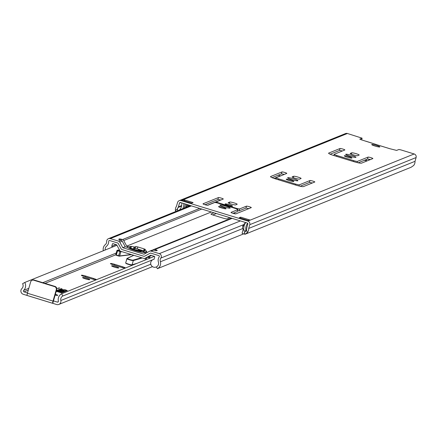 <?xml version="1.0" encoding="UTF-8"?>
<svg xmlns="http://www.w3.org/2000/svg" width="438" height="438" viewBox="0 0 438 438"><rect width="100%" height="100%" fill="white"/><g stroke="black" fill="none" stroke-linecap="round" stroke-linejoin="round"><path stroke-width="0.66" d="M179.394 210.054A8.47 8.311 -112 0 0 181.721 202.909M183.79 203.544A10.501 10.304 68 0 1 182.788 208.68M185.164 203.966A10.501 10.304 68 0 1 184.152 208.132M389.76 148.717A2.201 0.334 107.1 0 0 389.716 148.663A2.201 0.334 107.1 0 0 389.672 148.668L396.62 150.409L398.887 149.495L400.792 149.867L414.167 153.968A2.88 2.825 68 0 1 416.1 157.549L415.016 161.326L248.691 228.439L249.769 224.667A2.88 2.825 -112 0 0 247.837 221.081L181.064 200.599A2.88 2.825 -112 0 0 179.197 200.675L345.527 133.563A2.88 2.825 68 0 1 347.394 133.486L183.484 199.624A2.031 1.993 68 0 1 184.841 201.004M182.12 200.171L183.484 199.624L193.087 202.57L191.729 203.117L182.12 200.171L181.064 200.599M248.894 220.653L239.29 217.708L240.648 217.16L250.257 220.106L247.837 221.081M376.948 144.775L389.672 148.668M376.943 144.759L361.098 139.727L359.773 139.142L362.095 138.178L347.394 133.486M376.543 145.432A4.232 0.509 -164 0 1 379.861 146.905A4.232 0.509 -164 0 1 375.651 146.226A4.232 0.509 -164 0 1 371.72 144.573A4.232 0.509 -164 0 1 376.543 145.432M207.831 205.263A2.54 0.307 -164 0 1 205.165 204.765A2.54 0.307 -164 0 1 202.991 203.829A2.54 0.307 -164 0 1 203.029 203.79L218.452 197.571A2.54 0.307 -164 0 1 221.124 198.069A2.54 0.307 -164 0 1 223.298 199.005A2.54 0.307 -164 0 1 223.254 199.044L216.454 201.787A3.389 0.405 16 0 0 216.399 201.836A3.389 0.405 16 0 0 219.049 203.013L235.858 208.17A3.389 0.405 16 0 0 239.663 208.91L246.468 206.161A2.54 0.307 -164 0 1 249.14 206.659A2.54 0.307 -164 0 1 251.313 207.601A2.54 0.307 -164 0 1 251.275 207.634L235.847 213.859A2.54 0.307 -164 0 1 233.18 213.361A2.54 0.307 -164 0 1 231.007 212.425A2.54 0.307 -164 0 1 231.045 212.386L237.85 209.643A3.389 0.405 16 0 0 237.905 209.594A3.389 0.405 16 0 0 235.255 208.417L218.447 203.259A3.389 0.405 16 0 0 214.636 202.52L207.831 205.263M275.814 178.972A6.778 0.81 -164 0 1 270.509 176.618A6.778 0.81 -164 0 1 270.618 176.519L281.962 171.942A2.54 0.307 -164 0 1 284.634 172.441A2.54 0.307 -164 0 1 286.808 173.382A2.54 0.307 -164 0 1 286.764 173.415L276.181 177.686A3.389 0.405 16 0 0 276.126 177.735A3.389 0.405 16 0 0 278.776 178.912L295.584 184.069A3.389 0.405 16 0 0 299.395 184.809L309.978 180.538A2.54 0.307 -164 0 1 312.65 181.036A2.54 0.307 -164 0 1 314.823 181.973A2.54 0.307 -164 0 1 314.78 182.011L303.441 186.588A6.778 0.81 -164 0 1 295.825 185.11L275.814 178.972L276.148 177.806M235.628 204.907A3.898 0.465 -164 0 1 231.532 204.146A3.898 0.465 -164 0 1 228.198 202.706A3.898 0.465 -164 0 1 228.264 202.652L229.742 202.055A3.898 0.465 -164 0 1 233.843 202.816A3.898 0.465 -164 0 1 237.172 204.256A3.898 0.465 -164 0 1 237.111 204.311L235.628 204.907M349.885 156.191A5.338 0.641 -164 0 1 345.713 154.335A5.338 0.641 -164 0 1 351.019 155.189A5.338 0.641 -164 0 1 355.968 157.275A5.338 0.641 -164 0 1 349.885 156.191M224.081 206.955A5.338 0.641 -164 0 1 219.903 205.099A5.338 0.641 -164 0 1 225.209 205.953A5.338 0.641 -164 0 1 230.164 208.039A5.338 0.641 -164 0 1 224.081 206.955M289.343 180.62A3.98 0.476 -164 0 1 286.228 179.235A3.98 0.476 -164 0 1 290.186 179.876A3.98 0.476 -164 0 1 293.882 181.431A3.98 0.476 -164 0 1 289.343 180.62M221.617 207.946A3.898 0.465 -164 0 1 218.567 206.594A3.898 0.465 -164 0 1 222.444 207.218A3.898 0.465 -164 0 1 226.057 208.74A3.898 0.465 -164 0 1 221.617 207.946M228.149 205.312A3.898 0.465 -164 0 1 225.099 203.955A3.898 0.465 -164 0 1 228.975 204.584A3.898 0.465 -164 0 1 232.589 206.106A3.898 0.465 -164 0 1 228.149 205.312M347.405 157.193A3.98 0.476 -164 0 1 344.29 155.808A3.98 0.476 -164 0 1 348.248 156.448A3.98 0.476 -164 0 1 351.944 158.003A3.98 0.476 -164 0 1 347.405 157.193M291.823 179.618A5.338 0.641 -164 0 1 287.646 177.762A5.338 0.641 -164 0 1 292.951 178.622A5.338 0.641 -164 0 1 297.906 180.708A5.338 0.641 -164 0 1 291.823 179.618M299.559 179.115A3.898 0.465 -164 0 1 295.464 178.348A3.898 0.465 -164 0 1 292.13 176.908A3.898 0.465 -164 0 1 292.195 176.853L293.674 176.257A3.898 0.465 -164 0 1 297.769 177.023A3.898 0.465 -164 0 1 301.103 178.458A3.898 0.465 -164 0 1 301.037 178.518L299.559 179.115M357.622 155.687A3.898 0.465 -164 0 1 353.526 154.921A3.898 0.465 -164 0 1 350.197 153.481A3.898 0.465 -164 0 1 350.258 153.426L351.741 152.829A3.898 0.465 -164 0 1 355.837 153.59A3.898 0.465 -164 0 1 359.165 155.03A3.898 0.465 -164 0 1 359.105 155.085L357.622 155.687M333.876 155.545A6.778 0.81 -164 0 1 328.577 153.185A6.778 0.81 -164 0 1 328.686 153.092L340.025 148.515A2.54 0.307 -164 0 1 342.697 149.013A2.54 0.307 -164 0 1 344.87 149.949A2.54 0.307 -164 0 1 344.826 149.988L334.243 154.258A3.389 0.405 16 0 0 334.189 154.307A3.389 0.405 16 0 0 336.838 155.485L353.652 160.642A3.389 0.405 16 0 0 357.457 161.381L368.04 157.111A2.54 0.307 -164 0 1 370.712 157.609A2.54 0.307 -164 0 1 372.886 158.545A2.54 0.307 -164 0 1 372.842 158.583L361.503 163.16A6.778 0.81 -164 0 1 353.893 161.682L333.876 155.545L334.21 154.379M246.238 230.591L246.019 230.678A8.47 8.311 68 0 1 247.689 223.298M245.718 222.542A10.501 10.304 -112 0 0 244.081 231.138L246.019 230.678M248.226 220.451L248.937 220.161A2.031 1.993 68 0 1 250.257 220.106L414.167 153.968M240.396 218.047L240.648 217.16M177.582 210.782L177.505 208.784A4.03 3.958 68 0 1 178.107 207.475A2.031 1.993 -112 0 0 178.392 206.873L179.476 203.101A0.849 0.832 68 0 1 180.505 202.537L247.278 223.019A0.849 0.832 68 0 1 247.848 224.075L246.769 227.848A2.031 1.993 -112 0 0 246.693 228.51A4.03 3.958 68 0 1 246.501 229.95L244.853 232.118M237.33 211.461A3.389 0.405 -164 0 1 237.347 211.532A3.389 0.405 -164 0 1 237.292 211.581L233.011 213.311M248.757 208.652A2.54 0.307 16 0 0 245.915 208.105L239.11 210.848A3.389 0.405 -164 0 1 237.588 210.7M220.741 200.056A2.54 0.307 16 0 0 217.9 199.509L204.989 204.716M312.261 183.029A2.54 0.307 16 0 0 309.42 182.476L300.112 186.238M284.246 174.434A2.54 0.307 16 0 0 281.404 173.886L272.091 177.642M370.329 159.596A2.54 0.307 16 0 0 367.487 159.049L358.175 162.805M342.313 151.006A2.54 0.307 16 0 0 339.472 150.453L330.153 154.214M365.741 141.151L376.926 144.737M415.016 161.326A6.066 5.951 68 0 1 413.587 165.542L411.096 167.261L245.231 234.188L247.256 232.66A6.066 5.951 -112 0 0 248.691 228.439M179.197 200.675A2.88 2.825 -112 0 0 177.554 202.509L176.47 206.287A6.066 5.951 -112 0 0 175.446 210.629L175.676 211.554M146.04 253.126L143.286 252.403A9.012 1.079 -164 0 1 134.773 250.421A9.012 1.079 -164 0 1 128.038 247.727L125.219 246.742L122.799 247.716L119.782 242.132A2.031 1.993 -112 0 0 118.588 241.146L110.299 238.606A2.88 2.825 -112 0 0 106.68 241.437A4.035 3.958 68 0 1 105.197 244.727A6.066 5.951 -112 0 0 103.352 250.75M149.418 256.586A0.509 0.498 -112 0 0 149.522 256.542L144.688 258.497L150.519 255.316A0.509 0.498 -112 0 1 150.896 255.283L154.368 256.345A0.509 0.498 -112 0 1 154.713 256.98L154.045 259.307A4.03 3.958 -112 0 0 150.973 264.771A4.03 3.958 -112 0 0 156.152 267.027A4.03 3.958 -112 0 0 158.485 262.329A6.066 5.951 68 0 1 159.202 256.876A0.849 0.832 -112 0 0 158.808 255.595L150.458 253.038L144.989 256.016A2.031 1.993 68 0 1 143.467 256.17L122.24 249.655A2.031 1.993 68 0 1 121.047 248.669L118.036 243.09L109.681 240.528A0.849 0.832 -112 0 0 108.673 241.376A6.066 5.951 68 0 1 106.565 246.222A4.03 3.958 -112 0 0 105.224 249.989A4.03 3.958 68 0 1 106.565 246.222A6.066 5.951 -112 0 0 108.673 241.376A0.849 0.832 68 0 1 109.681 240.528L118.036 243.09L121.047 248.669A2.031 1.993 -112 0 0 122.24 249.655L143.467 256.17A2.031 1.993 -112 0 0 144.989 256.016L150.458 253.038L158.808 255.595A0.849 0.832 68 0 1 159.202 256.876A6.066 5.951 -112 0 0 158.485 262.329A4.03 3.958 68 0 1 156.459 266.89L157.379 268.702A6.066 5.951 -112 0 0 160.401 261.771A4.035 3.958 68 0 1 160.845 258.053A2.88 2.825 -112 0 0 159.306 253.64L151.011 251.094A2.031 1.993 -112 0 0 149.495 251.248L144.025 254.226L122.799 247.716M243.747 233.848L157.379 268.702M242.8 228.521L160.401 261.771M137.767 246.939L135.868 246.572L135.309 248.51L137.214 248.877L137.767 246.939L144.173 248.904L143.615 250.843L137.214 248.877M134.784 247.01L134.099 246.95L133.541 248.888L134.225 248.948L134.784 247.01L135.868 246.572M133.541 248.888L130.852 248.368L131.405 246.43L134.099 246.95M131.405 246.43L130.727 246.37L130.168 248.308L130.852 248.368M130.168 248.308L129.577 248.549M145.345 252.715L144.086 252.124L144.644 250.186L144.359 249.978L145.498 249.49L144.173 248.904M144.37 250.016L143.806 251.916L144.086 252.124M143.615 250.843L144.069 250.99M135.309 248.51L134.225 248.948M216.356 213.536L212.819 214.959M129.194 248.373L129.643 246.808L127.737 246.441L127.447 247.448M121.238 240.259L121.523 239.257L122.52 239.564A2.031 1.993 68 0 1 123.719 240.55L126.73 246.129L127.737 246.441M121.523 239.257L119.618 238.885L119.399 239.663M118.698 239.312L121.008 240.172L118.588 241.146M118.714 239.252L119.618 238.885M151.915 250.273A2.031 1.993 -112 0 1 153.431 250.12L156.333 250.793L157.269 250.405L155.944 249.813L155.676 250.744M146.845 252.693L146.949 252.332L145.624 251.746L146.763 251.259L146.478 251.051L146.369 251.428M152.736 250.038L153.426 249.66A2.031 1.993 68 0 1 154.948 249.507L155.944 249.813M146.949 252.332L147.305 252.441M125.219 246.742L122.202 241.157A2.031 1.993 -112 0 0 121.008 240.172M144.644 250.186L146.478 251.051M129.643 246.808L130.727 246.37M229.95 217.702L226.999 218.896A3.389 0.405 -164 0 1 223.194 218.157L213.585 215.211A3.389 0.405 -164 0 1 210.935 214.034A3.389 0.405 -164 0 1 210.99 213.985L213.941 212.791M233.438 213.136L234.686 213.52A3.389 0.405 -164 0 1 235.764 213.875M280.55 175.923A2.031 1.993 -112 0 0 280.38 175.868L278.174 175.189M211.33 211.992L126.73 246.129M56.239 291.248L61.035 292.677L66.718 290.383L61.358 289.359L60.564 289.009L61.457 288.642L62.015 288.812L61.139 289.168L61.462 289.321L63.302 289.83L65.136 289.77L67.293 290.542L61.594 292.847L56.212 291.325M66.696 290.449L60.926 292.759M56.398 290.679L60.143 289.168L60.701 289.343L56.272 291.128M60.575 289.392L60.115 289.25L56.376 290.761M67.233 290.569L66.647 290.323M64.643 289.721L63.192 289.907M61.895 288.861L60.597 289.058M61.429 291.418L61.857 291.385M61.824 291.363L59.727 290.739L61.802 291.445M59.705 290.821L60.039 291.018M60.159 290.728L59.179 290.624M59.185 290.553L62.459 291.489L59.168 290.613M62.41 291.522L61.55 291.128M60.422 290.049L63.625 291.035L61.878 290.799L63.094 291.248L59.891 290.263L61.32 290.629L60.4 290.12M61.638 290.498L61.315 290.701M62.18 290.679L61.632 290.509M62.065 289.961L64.364 290.722L63.225 290.624L61.09 289.781M63.762 290.618L63.362 290.569M64.315 290.755L63.455 290.361M61.479 291.9L58.205 290.958L61.479 291.9M61.457 291.905L60.597 291.511M59.207 291.111L58.232 290.936M60.904 291.768L60.504 291.724M58.993 291.839L57.033 291.418L60.263 292.387M59.015 291.757L60.373 292.343L58.878 291.812M57.564 291.204L60.767 292.184L57.548 291.275M58.654 287.782L59.858 288.149L58.654 287.782M57.444 288.27L58.643 288.637L57.433 288.303M27.485 292.929L23.975 291.856A0.854 0.838 68 0 1 23.63 290.421A6.57 6.45 -112 0 0 24.774 282.455L22.606 283.687A4.03 3.958 68 0 1 21.9 288.565A3.394 3.329 -112 0 0 23.28 294.281L27.068 295.442M57.345 302.094L53.469 300.901L52.774 303.326L56.65 304.514A3.394 3.329 -112 0 0 60.822 300.506A4.03 3.958 68 0 1 62.804 296.017L61.632 293.761A6.57 6.45 -112 0 0 58.391 301.081A0.854 0.838 68 0 1 57.345 302.094L58.309 301.7M125.208 268.111A3.728 0.449 -164 0 1 121.184 267.268L113.343 264.859A3.728 0.449 -164 0 1 110.425 263.566A3.728 0.449 -164 0 1 114.674 264.322L122.514 266.731A3.728 0.449 -164 0 1 125.432 268.018M86.839 278.338A3.728 0.449 -164 0 1 89.757 279.636A3.728 0.449 -164 0 1 86.051 279.039A3.728 0.449 -164 0 1 82.59 277.582A3.728 0.449 -164 0 1 86.839 278.338M115.873 266.627A3.728 0.449 -164 0 1 118.791 267.919A3.728 0.449 -164 0 1 115.084 267.322A3.728 0.449 -164 0 1 111.624 265.866A3.728 0.449 -164 0 1 115.873 266.627M55.374 294.254A3.728 0.449 -164 0 1 57.69 295.36A3.728 0.449 -164 0 1 55.139 295.07M96.174 279.822A3.728 0.449 -164 0 1 92.155 278.984L84.31 276.575A3.728 0.449 -164 0 1 81.391 275.278A3.728 0.449 -164 0 1 85.64 276.039L93.486 278.448A3.728 0.449 -164 0 1 96.404 279.734M53.469 300.901L56.71 289.589A2.54 2.491 -112 0 0 55.007 286.425L54.553 286.611A2.54 2.491 68 0 1 56.261 289.77L53.014 301.087A2.54 0.383 107.1 0 0 52.724 303.331A2.54 0.383 107.1 0 0 52.774 303.326M54.553 286.611L33.742 280.221L34.197 280.041A2.54 2.491 -112 0 0 32.324 280.211M52.686 303.299L27.156 295.469A2.54 0.383 -72.9 0 1 27.107 295.475A2.54 0.383 -72.9 0 1 27.402 293.23L30.644 281.913A2.54 2.491 68 0 1 33.742 280.221M55.007 286.425L34.197 280.041M116.946 245.264L24.774 282.455M152.807 259.701L62.804 296.017M154.368 256.345L61.632 293.761M144.688 258.497A0.509 0.498 68 0 1 144.305 258.535L120.302 251.171A0.509 0.498 68 0 1 120.001 250.925L116.793 244.973A0.509 0.498 -112 0 0 116.492 244.727L113.02 243.659A0.509 0.498 -112 0 0 112.402 243.999L113.141 243.698M112.402 247.098A4.03 3.958 -112 0 0 111.734 246.326L112.402 243.999M149.522 256.542L151.504 255.469M116.043 244.59L111.734 246.326M141.485 252.124L129.692 248.505M367.071 160.91L366.256 160.713A5.929 0.712 -164 0 1 364.421 160.286M143.856 251.74A6.181 0.739 -164 0 1 138.025 249.299A6.181 0.739 -164 0 1 138.205 249.184M188.006 204.836A4.232 0.641 -72.9 0 1 187.875 206.397L188.017 206.572M186.676 207.114L186.561 206.928A4.232 0.641 -72.9 0 1 187.656 204.732M190.13 205.488L187.875 206.397M186.561 206.928L185.701 207.273L186.533 204.387M244.196 225.329L244.322 225.274A2.54 2.491 -112 0 0 243.216 229.266L242.143 233.005A0.339 0.334 -112 0 0 242.367 233.427L244.453 234.067A0.339 0.334 -112 0 0 244.782 233.98M245.504 231.603L245.751 230.738M245.187 222.378L244.492 224.814M130.289 248.685A2.54 0.307 -164 0 1 130.234 248.592A2.54 0.307 -164 0 1 130.272 248.56L130.776 248.351M132.216 248.631L131.301 248.998M368.04 157.111L367.487 159.049M357.457 161.381L357.118 162.564M353.652 160.642L353.395 161.529M336.838 155.485L336.587 156.371M340.025 148.515L339.472 150.453M351.741 152.829L351.353 154.176M293.674 176.257L293.29 177.604M229.742 202.055L229.359 203.402M309.978 180.538L309.42 182.476M299.395 184.809L299.05 185.997M295.584 184.069L295.332 184.956M278.776 178.912L278.524 179.804M281.962 171.942L281.404 173.886M237.85 209.643L237.292 211.581M246.468 206.161L245.915 208.105M239.663 208.91L239.11 210.848M235.858 208.17L235.743 208.57M219.049 203.013L218.934 203.407M216.416 201.907L216.197 202.674M218.452 197.571L217.9 199.509M362.095 138.178L361.602 139.886L362.067 138.2M181.584 206.068L178.107 207.475M244.388 232.332L244.93 234.264M177.505 208.784L175.446 210.629M247.256 232.66L246.501 229.95M416.1 157.549L249.769 224.667M180.713 202.602L179.476 203.101M181.693 205.542L178.392 206.873M243.446 224.727L160.845 258.053M145.635 251.779L145.312 252.901M153.431 250.12L151.011 251.094M240.407 220.916L159.306 253.64M232.118 218.37L154.948 249.507M122.202 241.157L119.782 242.132M191.401 205.882L110.299 238.606M280.38 175.868L274.084 178.408M220.56 200.002L207.486 205.28M199.695 208.422L122.52 239.564M201.759 209.057L123.719 240.55M115.725 254.834L45.026 283.364M28.295 290.115L23.975 291.856M114.422 265.193L114.674 264.322M122.273 267.58L122.514 266.731M85.388 276.909L85.64 276.039M93.239 279.296L93.486 278.448M56.261 289.77L56.71 289.589M53.014 301.087L27.402 293.23M150.792 264.202L60.822 300.506M116.207 253.065L42.804 282.68M28.804 288.33L23.63 290.421M369.004 159.24L368.714 160.248M366.639 159.394L366.256 160.713M131.203 254.516L119.656 255.945A0.339 0.323 -97.1 0 1 119.251 256.17L115.993 255.113A0.339 0.323 82.9 0 1 115.763 254.746M119.492 249.972L117.247 250.251A0.339 0.323 82.9 0 0 116.979 250.487L115.736 254.708L116.294 255.283L115.736 254.708L116.962 250.536M116.294 255.283L118.627 256.033L118.632 255.726L116.3 254.971L117.702 250.432L117.384 250.262L119.503 249.999M117.384 250.262A0.339 0.323 82.9 0 0 117.247 250.251L116.941 250.503L117.504 250.766L120.861 251.74L119.656 255.945L118.632 255.726L120.028 251.188L117.702 250.432M119.514 256.137L131.608 254.637M137.001 263.353L132.101 264.787A0.339 0.328 -106.3 0 1 131.69 265.012A3.05 0.367 16 0 1 128.263 264.333A3.05 0.367 16 0 1 125.941 263.238A0.339 0.334 64.6 0 1 125.701 262.948M133.678 255.272L127.091 258.404A0.339 0.334 64.6 0 0 126.916 258.612A3.389 0.405 16 0 0 126.872 258.661A3.389 0.405 16 0 0 129.714 259.893A3.389 0.405 16 0 0 133.305 260.583L132.101 264.787A3.389 0.405 -164 0 1 128.509 264.098A3.389 0.405 -164 0 1 125.668 262.86A3.389 0.405 -164 0 1 125.711 262.816L126.889 258.721M132.035 264.908L136.059 263.731M145.098 260.084L145.662 258.108M141.534 257.686L133.081 260.161A0.339 0.328 -106.3 0 1 133.305 260.583L142.35 257.933M146.259 259.614L146.829 257.637M147.71 257.281L150.157 258.042M121.786 251.626L120.861 251.74A0.339 0.323 -97.1 0 0 120.642 251.319L120.028 251.188M134.411 249.95A0.339 0.323 -97.1 0 0 134.181 249.644L133.628 249.709M140.795 251.91A0.339 0.334 64.6 0 1 141.129 251.823A3.728 0.449 16 0 0 138.446 250.536A3.728 0.449 16 0 0 134.181 249.644M134.805 250.071A3.389 0.405 -164 0 1 138.107 250.826A3.389 0.405 -164 0 1 140.68 251.877M135.55 263.939L131.882 265.012C128.137 264.464 126.067 263.747 125.668 262.86L127.091 258.404A0.339 0.334 64.6 0 1 127.332 258.387L133.798 255.31M133.081 260.161A3.05 0.367 -164 0 1 129.653 259.482A3.05 0.367 -164 0 1 127.332 258.387M150.71 257.818L148.263 257.057M153.65 256.126L153.7 256.613M334.189 154.307L333.838 155.528M276.126 177.735L275.776 178.961M237.905 209.594L237.347 211.532M216.399 201.836L216.158 202.668M389.716 148.663L378.487 145.219M244.322 232.337L244.869 234.297M145.29 252.896L145.624 251.746M143.806 251.916L144.359 249.978M152.117 250.175L149.697 251.149M231.45 218.162L153.629 249.567M190.453 205.586L108.432 238.683M32.094 280.293L32.549 280.112M27.107 295.475L52.724 303.331M152.495 266.638L58.845 304.426M149.473 256.569L144.633 258.519M154.083 259.17L153.136 259.548M156.465 266.901L156.152 267.027M131.674 254.659L118.627 256.033M153.908 256.531L153.875 256.192M142.744 250.574A16.94 16.94 0 0 0 139.454 250.229M244.858 223.522A3.98 3.98 0 0 0 242.685 227.229M188.734 206.282A3.98 3.98 0 0 0 187.491 204.94"/></g></svg>
